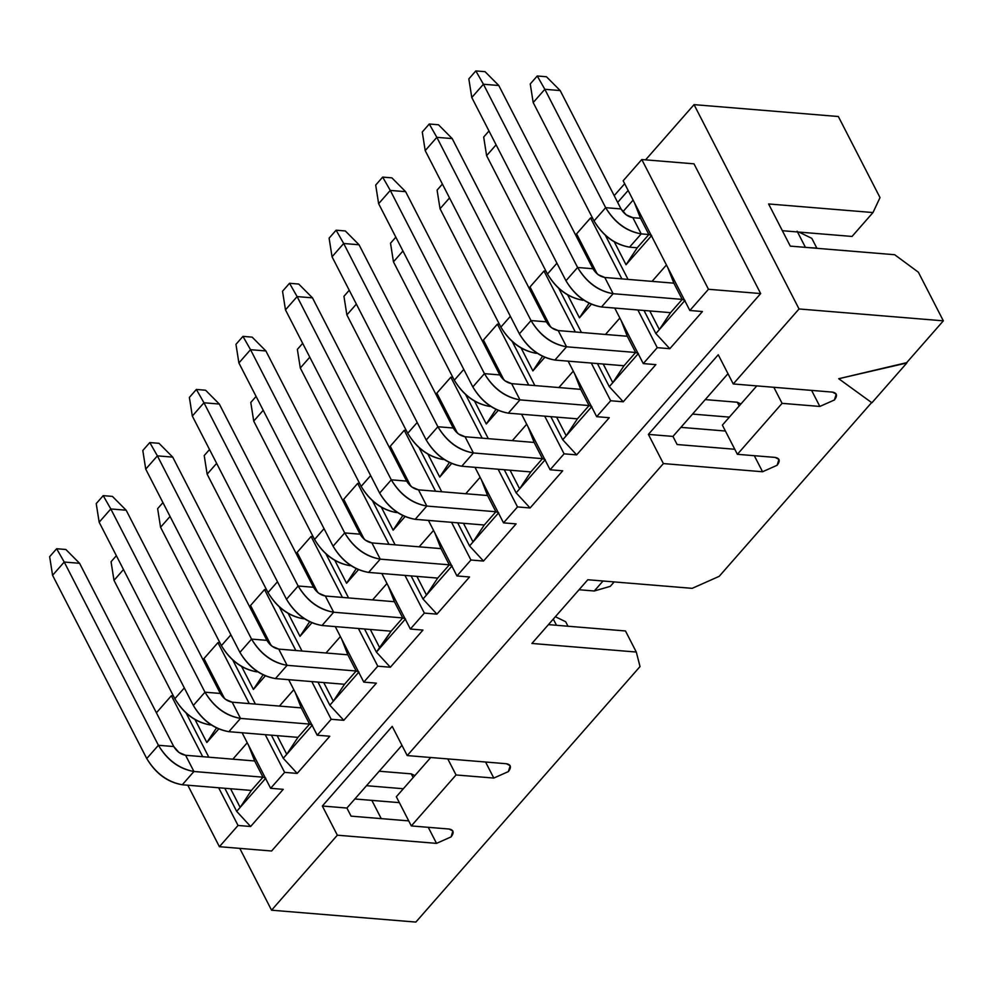 <?xml version="1.0" encoding="UTF-8"?>
<svg xmlns="http://www.w3.org/2000/svg" width="993" height="993" viewBox="0 0 993 993"><rect width="100%" height="100%" fill="white"/><g stroke="black" fill="none" stroke-linecap="round" stroke-linejoin="round"><path stroke-width="1.49" d="M381.238 818.629L371.854 800.37L381.238 818.629M415.856 922.075L271.561 910.196L239.785 848.382L271.561 910.196L337.347 835.2L436.523 843.367L428.268 827.318L436.523 843.367L451.095 836.888L452.882 831.017L449.097 829.031L411.325 825.928L396.331 796.734L411.325 825.928L456.048 774.962L447.793 758.913L456.048 774.962L493.806 778.065L485.565 762.016L493.806 778.065L508.379 771.586L510.179 765.715L506.38 763.729L407.217 755.574L392.21 726.38L322.34 806.018L346.905 808.041L401.942 745.309L346.905 808.041L322.34 806.018L337.347 835.2L322.34 806.018L392.21 726.38L407.217 755.574L663.386 463.582L648.392 434.4L718.249 354.762L733.256 383.956L799.042 308.96L694.045 104.637L838.34 116.516L880.009 197.595L838.34 116.516L694.045 104.637L645.599 159.848L694.045 104.637L799.042 308.96L733.256 383.956L832.432 392.111C837.025 392.98 837.695 395.599 834.43 399.968L819.846 406.447L782.087 403.344L737.377 454.31L775.136 457.413C779.741 458.282 780.399 460.901 777.134 465.258L762.562 471.749L663.386 463.582L407.217 755.574L506.38 763.729C510.985 764.598 511.656 767.217 508.379 771.586L493.806 778.065L456.048 774.962L411.325 825.928L449.097 829.031C453.689 829.9 454.36 832.519 451.095 836.888L436.523 843.367L337.347 835.2L271.561 910.196L415.856 922.075L640.013 666.576L415.856 922.075M271.598 851.001L219.403 846.694L187.814 785.227L219.403 846.694L238.035 825.468L218.659 787.759L238.035 825.468L250.621 826.499L236.682 811.368L240.169 807.396L230.587 788.752L240.169 807.396L236.682 811.368L224.803 788.268L236.682 811.368L250.621 826.499L283.228 789.336L270.642 788.305L284.619 772.38L297.192 773.41L283.253 758.28L271.387 735.18L283.253 758.28L297.192 773.41L329.8 736.247L317.214 735.217L331.19 719.28L343.777 720.322L329.837 705.191L317.959 682.092L329.837 705.191L343.777 720.322L376.384 683.159L363.798 682.129L377.774 666.191L390.348 667.234L376.409 652.103L364.543 629.003L376.409 652.103L390.348 667.234L377.774 666.191L358.399 628.495L377.774 666.191L363.798 682.129L335.262 626.595L363.798 682.129L376.384 683.159L343.777 720.322L331.19 719.28L311.814 681.583L331.19 719.28L317.214 735.217L288.678 679.684L317.214 735.217L329.8 736.247L297.192 773.41L284.619 772.38L265.243 734.671L284.619 772.38L270.642 788.305L242.106 732.772L270.642 788.305L283.228 789.336L250.621 826.499L238.035 825.468L219.403 846.694L271.598 851.001L760.663 293.568L271.598 851.001M348.568 597.935L325.853 553.734L348.568 597.935M313.105 536.63L311.094 536.468L342.424 597.426L311.094 536.468L297.13 552.393L317.686 592.411L297.13 552.393L311.094 536.468L313.105 536.63M370.327 629.475L379.909 648.131L391.105 631.188L402.748 617.919L333.66 612.234L322.017 625.503L391.105 631.188L322.017 625.503L333.66 612.234C318.89 609.727 307.048 600.988 298.136 586.007L286.493 599.288C295.405 614.257 307.247 623.008 322.017 625.503C307.333 622.81 295.492 614.071 286.493 599.288L298.136 586.007L203.962 402.773L192.319 416.042L286.493 599.288L192.319 416.042L203.962 402.773L196.366 389.455L189.378 397.423L192.319 416.042L189.378 397.423L196.366 389.455L203.962 402.773L219.316 404.039L313.49 587.273L318.679 593.193L325.332 596.011L394.407 601.708L325.332 596.011C320.441 595.117 316.494 592.2 313.49 587.273L219.316 404.039L205.576 390.224L219.316 404.039L203.962 402.773L298.136 586.007L313.49 587.273L298.136 586.007C307.135 600.802 318.976 609.541 333.66 612.234L325.332 596.011L333.66 612.234L402.748 617.919L394.407 601.708L388.275 586.044L394.407 601.708L402.748 617.919L391.105 631.188L376.409 652.103L379.909 648.131L370.327 629.475M334.765 560.288L346.569 583.263L356.239 568.641L346.569 583.263L334.765 560.288M306.067 572.849L307.06 571.72L306.067 572.849M302.108 562.088L301.127 563.217L302.108 562.088M301.984 651.023L279.269 606.822L301.984 651.023M266.521 589.718L264.523 589.557L295.852 650.514L264.523 589.557L250.546 605.482L271.114 645.5L250.546 605.482L264.523 589.557L266.521 589.718M333.325 701.219L329.837 705.191L333.325 701.219L323.743 682.563L333.325 701.219L358.945 672.013L333.325 701.219L344.521 684.276L333.325 701.219M299.985 636.352L288.181 613.376L299.985 636.352L311.901 622.772L299.985 636.352L309.655 621.73L299.985 636.352M326.002 652.997L340.388 636.587L326.002 652.997M356.164 671.007L344.521 684.276L356.164 671.007L358.945 672.013L356.164 671.007L287.089 665.322L275.446 678.591L344.521 684.276L275.446 678.591L287.089 665.322L356.164 671.007L347.835 654.797L356.164 671.007M341.704 639.132L347.835 654.797L341.704 639.132M308.364 574.264L313.366 587.049L308.364 574.264M255.536 615.176L254.543 616.305L255.536 615.176M259.496 625.938L260.476 624.808L259.496 625.938M255.412 704.111L232.697 659.911L255.412 704.111M219.949 642.806L217.939 642.645L249.268 703.603L217.939 642.645L203.975 658.57L224.542 698.588L203.975 658.57L217.939 642.645L219.949 642.806M312.361 725.101L283.253 758.28L286.754 754.308L277.171 735.664L286.754 754.308L312.361 725.101L309.593 724.096L297.95 737.365L286.754 754.308L297.95 737.365L309.593 724.096L312.361 725.101M265.317 675.861L253.414 689.44L241.609 666.477L253.414 689.44L265.317 675.861M279.418 706.085L293.816 689.676L279.418 706.085M295.12 692.22L301.251 707.885L309.593 724.096L240.505 718.411L228.862 731.68L297.95 737.365L228.862 731.68L240.505 718.411L309.593 724.096L301.251 707.885L295.12 692.22M263.083 674.818L253.414 689.44L263.083 674.818M261.792 627.353L266.794 640.137L261.792 627.353M202.696 756.691L171.367 695.733L156.41 712.788L171.367 695.733L202.696 756.691M218.745 728.949L206.829 742.528L195.025 719.565L206.829 742.528L218.745 728.949M186.113 712.999L208.828 757.2L186.113 712.999M232.846 759.173L247.245 742.764L232.846 759.173M208.952 668.264L207.971 669.394L208.952 668.264M212.912 679.026L213.905 677.896L212.912 679.026M173.365 695.894L171.367 695.733L173.365 695.894M265.789 778.189L240.169 807.396L265.789 778.189L263.008 777.184L251.366 790.453L240.169 807.396L251.366 790.453L263.008 777.184L265.789 778.189M248.548 745.309L254.68 760.973L263.008 777.184L193.933 771.499L182.29 784.768L251.366 790.453L182.29 784.768L193.933 771.499L263.008 777.184L254.68 760.973L248.548 745.309M216.511 727.906L206.829 742.528L216.511 727.906M215.208 680.441L220.21 693.226L215.208 680.441M408.744 820.888L351.075 816.147L346.905 808.041L351.075 816.147L408.744 820.888M430.739 757.51L396.331 796.734L430.739 757.51M350.479 565.24L351.311 565.799L350.479 565.24M314.558 539.472C323.482 554.454 335.324 563.192 350.095 565.7C335.411 563.006 323.569 554.268 314.558 539.472L324.053 528.661L314.558 539.472L253.724 421.094L314.558 539.472M263.219 410.283L253.724 421.094L263.219 410.283M250.782 402.475L253.724 421.094L250.782 402.475L256.095 396.43L250.782 402.475M553.3 619.086L556.49 625.292L553.3 619.086M567.984 626.235L565.687 621.755L555.372 616.727L565.687 621.755L567.984 626.235M205.576 390.224L196.366 389.455L205.576 390.224M303.908 618.329L304.727 618.887L303.908 618.329M267.986 592.56C276.898 607.542 288.74 616.281 303.51 618.788C288.826 616.094 276.985 607.356 267.986 592.56L277.481 581.749L267.986 592.56L207.14 474.182L267.986 592.56M216.635 463.371L207.14 474.182L216.635 463.371M204.21 455.564L207.14 474.182L204.21 455.564L209.523 449.519L204.21 455.564M278.748 649.099L347.835 654.797L278.748 649.099L287.089 665.322C272.318 662.815 260.476 654.077 251.564 639.107L239.909 652.376C248.833 667.346 260.675 676.096 275.446 678.591C260.762 675.898 248.92 667.159 239.909 652.376L251.564 639.107C260.563 653.89 272.405 662.629 287.089 665.322L278.748 649.099C273.857 648.206 269.91 645.301 266.906 640.361L272.107 646.282L278.748 649.099M266.906 640.361L251.564 639.107L157.391 455.861L145.735 469.13L239.909 652.376L145.735 469.13L157.391 455.861L251.564 639.107L266.906 640.361L172.732 457.128L266.906 640.361M172.732 457.128L157.391 455.861L149.794 442.555L142.806 450.512L145.735 469.13L142.806 450.512L149.794 442.555L157.391 455.861L172.732 457.128L159.004 443.312L172.732 457.128M159.004 443.312L149.794 442.555L159.004 443.312M257.324 671.429L258.155 671.976L257.324 671.429M221.402 645.649C230.326 660.63 242.168 669.369 256.939 671.876C242.255 669.183 230.413 660.444 221.402 645.649L230.897 634.837L221.402 645.649L160.568 527.271L221.402 645.649M170.064 516.459L160.568 527.271L170.064 516.459M157.639 508.652L160.568 527.271L157.639 508.652L162.939 502.607L157.639 508.652M402.277 745.954L401.433 745.892L402.277 745.954M232.176 702.188L301.251 707.885L232.176 702.188L240.505 718.411C225.734 715.903 213.892 707.165 204.98 692.195L193.337 705.464C202.249 720.446 214.091 729.185 228.862 731.68C214.178 728.986 202.336 720.248 193.337 705.464L204.98 692.195C213.979 706.979 225.833 715.717 240.505 718.411L232.176 702.188C227.285 701.294 223.338 698.389 220.334 693.449L225.523 699.37L232.176 702.188M220.334 693.449L204.98 692.195L110.806 508.95L99.163 522.219L193.337 705.464L99.163 522.219L110.806 508.95L204.98 692.195L220.334 693.449L126.161 510.216L220.334 693.449M126.161 510.216L110.806 508.95L103.21 495.644L96.222 503.6L99.163 522.219L96.222 503.6L103.21 495.644L110.806 508.95L126.161 510.216L112.42 496.401L126.161 510.216M112.42 496.401L103.21 495.644L112.42 496.401M210.752 724.518L211.571 725.064L210.752 724.518M174.83 698.737C183.742 713.719 195.584 722.457 210.355 724.964C195.671 722.271 183.829 713.533 174.83 698.737L184.326 687.926L174.83 698.737L113.996 580.359L174.83 698.737M123.48 569.548L113.996 580.359L123.48 569.548M111.055 561.74L113.996 580.359L111.055 561.74L116.367 555.695L111.055 561.74M413.162 777.556L411.263 773.857L379.214 771.226L411.263 773.857L413.162 777.556M366.504 785.699L403.344 788.74L366.504 785.699M399.36 802.642L354.861 798.98L399.36 802.642M414.863 775.607L411.263 773.857L414.863 775.607M185.592 755.276L254.68 760.973L185.592 755.276L193.933 771.499C179.162 768.992 167.321 760.253 158.408 745.284L146.753 758.553C155.678 773.535 167.519 782.273 182.29 784.768C167.606 782.074 155.764 773.336 146.753 758.553L158.408 745.284C167.407 760.067 179.249 768.805 193.933 771.499L185.592 755.276C180.701 754.382 176.754 751.478 173.75 746.537L178.951 752.458L185.592 755.276M173.75 746.537L158.408 745.284L64.235 562.038L52.579 575.307L146.753 758.553L52.579 575.307L64.235 562.038L158.408 745.284L173.75 746.537L79.577 563.304L173.75 746.537M79.577 563.304L64.235 562.038L56.638 548.732L49.65 556.688L52.579 575.307L49.65 556.688L56.638 548.732L64.235 562.038L79.577 563.304L65.848 549.489L79.577 563.304M65.848 549.489L56.638 548.732L65.848 549.489M204.484 662.629L205.477 661.499L204.484 662.629M251.068 609.541L252.048 608.411L251.068 609.541M297.639 556.452L298.632 555.323L297.639 556.452M344.223 503.364L345.204 502.235L344.223 503.364M390.795 450.263L391.788 449.146L390.795 450.263M437.379 397.175L438.36 396.058L437.379 397.175M483.951 344.087L484.944 342.97L483.951 344.087M530.535 290.999L531.516 289.882L530.535 290.999M577.107 237.91L578.1 236.793L577.107 237.91M614.195 195.646L624.671 183.705L614.195 195.646M693.995 163.833L760.663 293.568L693.995 163.833L641.801 159.538L693.995 163.833M768.607 203.962L790.279 246.115L768.607 203.962L872.996 212.552L768.607 203.962M727.981 373.691L672.956 436.411L677.114 444.529L734.783 449.27L677.114 444.529L672.956 436.411L727.981 373.691M587.806 579.751L531.913 643.452L587.806 579.751L692.195 588.34L587.806 579.751M640.013 666.576L636.302 652.041L531.913 643.452L636.302 652.041L625.478 630.965L548.434 624.622L625.478 630.965L636.302 652.041L640.013 666.576M692.195 588.34L719.193 576.337L871.742 402.463L719.193 576.337L692.195 588.34M838.924 378.668L906.671 362.656L943.35 320.838L799.042 308.96L943.35 320.838L918.351 272.194L894.668 254.717L790.279 246.115L894.668 254.717L918.351 272.194L943.35 320.838L906.671 362.656L838.924 378.668M852.031 236.446L782.347 230.711L852.031 236.446L872.996 212.552L880.009 197.595L872.996 212.552L852.031 236.446M832.432 392.111L733.256 383.956L718.249 354.762L648.392 434.4L672.956 436.411L648.392 434.4L663.386 463.582L762.562 471.749L754.308 455.7L762.562 471.749L777.134 465.258L778.934 459.399L775.136 457.413L737.377 454.31L782.087 403.344L819.846 406.447L834.43 399.968L836.218 394.097L832.432 392.111M871.904 402.786L838.713 378.718L906.832 362.979L871.904 402.786L906.832 362.979L838.713 378.718L871.904 402.786M811.604 390.398L819.846 406.447L811.604 390.398M773.832 387.295L782.087 403.344L773.832 387.295M756.79 385.892L722.37 425.116L737.377 454.31L722.37 425.116L756.79 385.892M594.261 590.996L579.043 589.743L594.261 590.996L603.036 581.004L594.261 590.996L610.273 586.354L594.261 590.996M725.399 431.024L680.9 427.362L725.399 431.024M729.383 417.122L692.543 414.081L729.383 417.122M739.202 405.926L737.303 402.239L705.253 399.596L737.303 402.239L739.202 405.926M805.46 247.418L797.118 231.195L805.46 247.418M728.316 374.336L727.472 374.274L728.316 374.336M343.702 499.305L357.679 483.38L359.677 483.541L357.679 483.38L343.702 499.305L364.27 539.323L343.702 499.305M394.283 457.041L395.264 455.911L394.283 457.041M390.286 446.217L404.25 430.292L406.261 430.453L404.25 430.292L390.286 446.217L410.841 486.235L390.286 446.217M440.855 403.952L441.848 402.823L440.855 403.952M436.858 393.129L450.834 377.203L452.833 377.365L450.834 377.203L436.858 393.129L457.425 433.147L436.858 393.129M487.426 350.864L488.419 349.735L487.426 350.864M483.43 340.04L497.406 324.115L499.405 324.277L497.406 324.115L483.43 340.04L503.997 380.058L483.43 340.04M534.011 297.776L534.991 296.646L534.011 297.776M530.014 286.952L543.99 271.027L545.989 271.188L543.99 271.027L530.014 286.952L550.581 326.97L530.014 286.952M580.582 244.688L581.575 243.558L580.582 244.688M576.585 233.864L590.562 217.939L592.56 218.1L590.562 217.939L576.585 233.864L597.153 273.882L576.585 233.864M617.671 202.411L628.147 190.47L617.671 202.411M623.17 180.776L641.801 159.538L708.468 289.273L760.663 293.568L708.468 289.273L689.837 310.499L702.423 311.541L669.816 348.704L657.242 347.662L643.265 363.587L655.852 364.63L623.244 401.793L610.658 400.75L596.681 416.675L609.268 417.718L576.66 454.881L564.086 453.838L550.11 469.763L562.696 470.806L530.088 507.969L517.502 506.926L503.525 522.864L516.112 523.894L483.504 561.057L470.93 560.015L456.954 575.952L469.54 576.983L436.932 614.146L424.346 613.103L410.37 629.041L422.956 630.071L390.348 667.234L422.956 630.071L410.37 629.041L381.833 573.507L410.37 629.041L424.346 613.103L404.97 575.406L424.346 613.103L436.932 614.146L422.993 599.015L411.114 575.915L422.993 599.015L436.932 614.146L469.54 576.983L456.954 575.952L428.417 520.419L456.954 575.952L470.93 560.015L451.554 522.318L470.93 560.015L483.504 561.057L469.565 545.927L457.686 522.827L469.565 545.927L483.504 561.057L516.112 523.894L503.525 522.864L474.989 467.331L503.525 522.864L517.502 506.926L498.126 469.23L517.502 506.926L530.088 507.969L516.149 492.838L504.27 469.739L516.149 492.838L530.088 507.969L562.696 470.806L550.11 469.763L521.573 414.242L550.11 469.763L564.086 453.838L544.71 416.141L564.086 453.838L576.66 454.881L562.721 439.75L550.842 416.65L562.721 439.75L576.66 454.881L609.268 417.718L596.681 416.675L568.145 361.154L596.681 416.675L610.658 400.75L591.282 363.053L610.658 400.75L623.244 401.793L609.292 386.662L597.426 363.562L609.292 386.662L623.244 401.793L655.852 364.63L643.265 363.587L614.729 308.066L643.265 363.587L657.242 347.662L637.866 309.965L657.242 347.662L669.816 348.704L655.876 333.574L643.998 310.474L655.876 333.574L669.816 348.704L702.423 311.541L689.837 310.499L623.17 180.776L689.837 310.499L708.468 289.273L641.801 159.538L623.17 180.776M347.699 510.129L348.692 508.999L347.699 510.129M405.516 618.924L379.909 648.131L405.516 618.924L402.748 617.919L405.516 618.924M352.652 519.761L353.632 518.631L352.652 519.761M610.273 586.354L614.17 581.91L610.273 586.354M740.902 403.99L737.303 402.239L740.902 403.99M807.346 247.53L816.817 248.089L811.815 238.357L798.906 232.064L811.815 238.357L816.817 248.089L807.346 247.53M528.735 385.073L497.406 324.115L528.735 385.073M534.879 385.569L512.165 341.381L534.879 385.569M538.963 307.408L539.944 306.278L538.963 307.408M575.319 331.985L543.99 271.027L575.319 331.985M581.451 332.481L558.736 288.28L581.451 332.481M585.535 254.32L586.528 253.19L585.535 254.32M621.891 278.896L590.562 217.939L621.891 278.896M628.035 279.393L605.32 235.192L628.035 279.393M622.896 211.732L633.1 200.102L622.896 211.732M389.008 544.338L357.679 483.38L389.008 544.338M395.14 544.847L372.425 500.646L395.14 544.847M399.223 466.673L400.216 465.543L399.223 466.673M435.579 491.25L404.25 430.292L435.579 491.25M441.724 491.746L419.009 447.558L441.724 491.746M445.807 413.584L446.788 412.455L445.807 413.584M482.164 438.161L450.834 377.203L482.164 438.161M488.295 438.658L465.58 394.469L488.295 438.658M492.379 360.496L493.372 359.367L492.379 360.496M684.984 300.395L655.876 333.574L659.364 329.589L649.782 310.946L659.364 329.589L684.984 300.395L682.216 299.389L670.56 312.658L659.364 329.589L670.56 312.658L682.216 299.389L684.984 300.395M638.412 353.483L609.292 386.662L612.793 382.69L603.21 364.034L612.793 382.69L638.412 353.483L635.632 352.478L623.989 365.747L612.793 382.69L623.989 365.747L635.632 352.478L638.412 353.483M591.828 406.571L562.721 439.75L566.209 435.778L556.626 417.122L566.209 435.778L591.828 406.571L589.06 405.566L577.417 418.835L566.209 435.778L577.417 418.835L589.06 405.566L591.828 406.571M545.256 459.66L516.149 492.838L519.637 488.866L510.054 470.21L519.637 488.866L545.256 459.66L542.476 458.654L530.833 471.923L519.637 488.866L530.833 471.923L542.476 458.654L545.256 459.66M498.672 512.748L469.565 545.927L473.053 541.955L463.47 523.299L473.053 541.955L498.672 512.748L495.904 511.743L484.261 525.012L473.053 541.955L484.261 525.012L495.904 511.743L498.672 512.748M452.1 565.836L422.993 599.015L426.481 595.043L416.899 576.387L426.481 595.043L452.1 565.836L449.32 564.831L437.677 578.1L426.481 595.043L437.677 578.1L449.32 564.831L452.1 565.836M372.574 599.909L386.972 583.499L372.574 599.909M358.473 569.684L346.569 583.263L358.473 569.684M359.95 533.961L354.948 521.176L359.95 533.961M498.213 410.419L486.297 423.999L474.493 401.023L486.297 423.999L498.213 410.419M512.314 440.644L526.7 424.234L512.314 440.644M544.785 357.331L532.881 370.91L521.077 347.935L532.881 370.91L544.785 357.331M558.885 387.555L573.284 371.146L558.885 387.555M546.262 321.608L541.247 308.823L546.262 321.608M591.369 304.243L579.453 317.822L567.648 294.847L579.453 317.822L591.369 304.243M605.469 334.467L619.855 318.058L605.469 334.467M592.833 268.52L587.831 255.735L592.833 268.52M651.656 235.527L626.037 264.734L614.233 241.758L626.037 264.734L651.656 235.527L648.876 234.522L651.656 235.527M652.041 281.379L666.44 264.97L652.041 281.379M640.535 218.311L634.403 202.646L640.535 218.311L648.876 234.522L637.233 247.791L626.037 264.734L637.233 247.791L648.876 234.522L640.535 218.311L632.864 217.678L640.535 218.311M405.057 516.596L393.141 530.175L381.337 507.2L393.141 530.175L405.057 516.596M419.158 546.82L433.544 530.411L419.158 546.82M406.522 480.873L401.52 468.088L406.522 480.873M451.629 463.508L439.725 477.087L427.921 454.111L439.725 477.087L451.629 463.508M465.729 493.732L480.128 477.323L465.729 493.732M453.106 427.784L448.091 415L453.106 427.784M499.678 374.696L494.675 361.911L499.678 374.696M528.015 426.779L534.147 442.444L542.476 458.654L473.4 452.969L461.757 466.238L530.833 471.923L461.757 466.238L473.4 452.969L542.476 458.654L534.147 442.444L528.015 426.779M495.966 409.377L486.297 423.999L495.966 409.377M574.587 373.691L580.719 389.355L589.06 405.566L519.972 399.881L508.329 413.15L577.417 418.835L508.329 413.15L519.972 399.881L589.06 405.566L580.719 389.355L574.587 373.691M542.55 356.276L532.881 370.91L542.55 356.276M589.122 303.188L579.453 317.822L589.122 303.188M627.303 336.255L621.171 320.602L627.303 336.255L635.632 352.478L566.556 346.793L554.913 360.062L623.989 365.747L554.913 360.062L566.556 346.793L635.632 352.478L627.303 336.255L558.215 330.57L627.303 336.255M673.875 283.166L667.743 267.514L673.875 283.166L682.216 299.389L613.128 293.705L601.485 306.974L670.56 312.658L601.485 306.974L613.128 293.705L682.216 299.389L673.875 283.166L604.799 277.481L673.875 283.166M434.86 532.956L440.991 548.62L449.32 564.831L380.245 559.146L368.602 572.415L437.677 578.1L368.602 572.415L380.245 559.146L449.32 564.831L440.991 548.62L434.86 532.956M402.81 515.553L393.141 530.175L402.81 515.553M481.431 479.867L487.563 495.532L495.904 511.743L426.816 506.058L415.173 519.327L484.261 525.012L415.173 519.327L426.816 506.058L495.904 511.743L487.563 495.532L481.431 479.867M449.395 462.465L439.725 477.087L449.395 462.465M465.059 436.746L473.4 452.969C458.629 450.462 446.788 441.724 437.863 426.742L426.22 440.023C435.145 454.993 446.987 463.743 461.757 466.238C447.073 463.545 435.232 454.806 426.22 440.023L437.863 426.742C446.875 441.537 458.716 450.276 473.4 452.969L465.059 436.746L534.147 442.444L465.059 436.746C460.169 435.853 456.221 432.936 453.218 428.008L437.863 426.742L343.69 243.508L332.047 256.777L426.22 440.023L332.047 256.777L343.69 243.508L437.863 426.742L453.218 428.008L458.418 433.929L465.059 436.746M490.219 405.976L491.038 406.534L490.219 405.976M511.643 383.658L519.972 399.881C505.201 397.374 493.36 388.635 484.447 373.653L472.805 386.935C481.717 401.904 493.558 410.655 508.329 413.15C493.645 410.457 481.804 401.718 472.805 386.935L484.447 373.653C493.447 388.449 505.288 397.188 519.972 399.881L511.643 383.658L580.719 389.355L511.643 383.658C506.74 382.764 502.793 379.847 499.802 374.92L484.447 373.653L390.274 190.42L378.631 203.689L472.805 386.935L378.631 203.689L390.274 190.42L484.447 373.653L499.802 374.92L504.99 380.84L511.643 383.658M536.791 352.887L537.623 353.446L536.791 352.887M583.375 299.799L584.194 300.358L583.375 299.799M558.215 330.57L566.556 346.793C551.785 344.286 539.944 335.547 531.019 320.565L519.376 333.847C528.288 348.816 540.142 357.554 554.913 360.062C540.229 357.368 528.388 348.63 519.376 333.847L531.019 320.565C540.031 335.361 551.872 344.099 566.556 346.793L558.215 330.57C553.324 329.676 549.377 326.759 546.373 321.831L551.574 327.752L558.215 330.57M632.864 217.678L641.205 233.889L648.876 234.522L641.205 233.889L629.55 247.158L637.233 247.791L629.55 247.158L641.205 233.889L632.864 217.678C627.973 216.784 624.026 213.867 621.022 208.94L626.223 214.848L632.864 217.678M604.799 277.481L613.128 293.705C598.357 291.197 586.515 282.459 577.603 267.477L565.96 280.758C574.873 295.728 586.714 304.466 601.485 306.974C586.801 304.28 574.959 295.542 565.96 280.758L577.603 267.477C586.602 282.273 598.444 291.011 613.128 293.705L604.799 277.481C599.896 276.588 595.949 273.671 592.958 268.743L598.146 274.664L604.799 277.481M371.903 542.923L380.245 559.146C365.474 556.639 353.632 547.9 344.708 532.918L333.065 546.2C341.989 561.169 353.831 569.92 368.602 572.415C353.918 569.721 342.076 560.983 333.065 546.2L344.708 532.918C353.719 547.714 365.561 556.452 380.245 559.146L371.903 542.923L440.991 548.62L371.903 542.923C367.013 542.029 363.066 539.112 360.062 534.184L344.708 532.918L250.534 349.685L238.891 362.954L333.065 546.2L238.891 362.954L250.534 349.685L344.708 532.918L360.062 534.184L365.263 540.105L371.903 542.923M397.063 512.152L397.883 512.711L397.063 512.152M418.487 489.834L426.816 506.058C412.045 503.55 400.204 494.812 391.292 479.83L379.649 493.111C388.561 508.081 400.402 516.832 415.173 519.327C400.489 516.633 388.648 507.895 379.649 493.111L391.292 479.83C400.291 494.626 412.132 503.364 426.816 506.058L418.487 489.834L487.563 495.532L418.487 489.834C413.597 488.941 409.65 486.024 406.646 481.096L391.292 479.83L297.118 296.597L285.475 309.866L379.649 493.111L285.475 309.866L297.118 296.597L391.292 479.83L406.646 481.096L411.834 487.017L418.487 489.834M443.635 459.064L444.467 459.622L443.635 459.064M454.298 380.207C463.21 395.189 475.051 403.928 489.822 406.435C475.138 403.741 463.297 395.003 454.298 380.207L463.793 369.384L454.298 380.207L393.451 261.829L454.298 380.207M500.869 327.119C509.781 342.101 521.623 350.839 536.394 353.347C521.722 350.653 509.881 341.915 500.869 327.119L510.365 316.295L500.869 327.119L440.036 208.741L500.869 327.119M547.453 274.031C556.365 289.013 568.207 297.751 582.978 300.258C568.294 297.565 556.452 288.826 547.453 274.031L556.936 263.207L547.453 274.031L486.607 155.653L547.453 274.031M546.373 321.831L531.019 320.565L436.846 137.332L425.203 150.601L519.376 333.847L425.203 150.601L436.846 137.332L531.019 320.565L546.373 321.831L452.2 138.586L546.373 321.831M621.022 208.94L605.668 207.674C614.679 222.457 626.521 231.208 641.205 233.889C626.434 231.394 614.58 222.655 605.668 207.674L594.025 220.942C602.937 235.924 614.779 244.663 629.55 247.158C614.878 244.477 603.024 235.738 594.025 220.942L605.668 207.674L621.022 208.94L560.189 90.562L621.022 208.94M592.958 268.743L577.603 267.477L483.43 84.244L471.787 97.513L565.96 280.758L471.787 97.513L483.43 84.244L577.603 267.477L592.958 268.743L498.784 85.497L592.958 268.743M361.142 486.384C370.054 501.366 381.895 510.104 396.666 512.611C381.982 509.918 370.141 501.18 361.142 486.384L370.637 475.573L361.142 486.384L300.296 368.006L361.142 486.384M407.713 433.296C416.626 448.277 428.479 457.016 443.25 459.523C428.566 456.83 416.725 448.091 407.713 433.296L417.209 422.472L407.713 433.296L346.88 314.918L407.713 433.296M453.218 428.008L359.044 244.762L343.69 243.508L336.106 230.19L329.117 238.159L332.047 256.777L329.117 238.159L336.106 230.19L343.69 243.508L359.044 244.762L453.218 428.008M402.947 251.006L393.451 261.829L402.947 251.006M499.802 374.92L405.628 191.674L390.274 190.42L382.677 177.102L375.689 185.07L378.631 203.689L375.689 185.07L382.677 177.102L390.274 190.42L405.628 191.674L499.802 374.92M449.531 197.917L440.036 208.741L449.531 197.917M496.103 144.829L486.607 155.653L496.103 144.829M452.2 138.586L436.846 137.332L429.261 124.013L422.273 131.982L425.203 150.601L422.273 131.982L429.261 124.013L436.846 137.332L452.2 138.586L438.472 124.77L452.2 138.586M560.189 90.562L544.834 89.296L605.668 207.674L544.834 89.296L533.191 102.564L594.025 220.942L533.191 102.564L544.834 89.296L560.189 90.562L546.448 76.746L560.189 90.562M498.784 85.497L483.43 84.244L475.833 70.925L468.845 78.894L471.787 97.513L468.845 78.894L475.833 70.925L483.43 84.244L498.784 85.497L485.043 71.682L498.784 85.497M360.062 534.184L265.888 350.951L250.534 349.685L242.95 336.366L235.962 344.335L238.891 362.954L235.962 344.335L242.95 336.366L250.534 349.685L265.888 350.951L360.062 534.184M309.791 357.182L300.296 368.006L309.791 357.182M406.646 481.096L312.472 297.85L297.118 296.597L289.522 283.278L282.533 291.247L285.475 309.866L282.533 291.247L289.522 283.278L297.118 296.597L312.472 297.85L406.646 481.096M356.375 304.094L346.88 314.918L356.375 304.094M359.044 244.762L345.316 230.959L336.106 230.19L345.316 230.959L359.044 244.762M390.522 243.211L393.451 261.829L390.522 243.211L395.835 237.166L390.522 243.211M405.628 191.674L391.887 177.859L382.677 177.102L391.887 177.859L405.628 191.674M437.094 190.122L440.036 208.741L437.094 190.122L442.406 184.077L437.094 190.122M483.678 137.034L486.607 155.653L483.678 137.034L488.99 130.989L483.678 137.034M438.472 124.77L429.261 124.013L438.472 124.77M546.448 76.746L537.238 75.989L544.834 89.296L537.238 75.989L530.25 83.946L533.191 102.564L530.25 83.946L537.238 75.989L546.448 76.746M485.043 71.682L475.833 70.925L485.043 71.682M265.888 350.951L252.16 337.136L242.95 336.366L252.16 337.136L265.888 350.951M302.679 343.342L297.366 349.387L300.296 368.006L297.366 349.387L302.679 343.342M312.472 297.85L298.732 284.048L289.522 283.278L298.732 284.048L312.472 297.85M349.251 290.254L343.938 296.299L346.88 314.918L343.938 296.299L349.251 290.254"/></g></svg>
